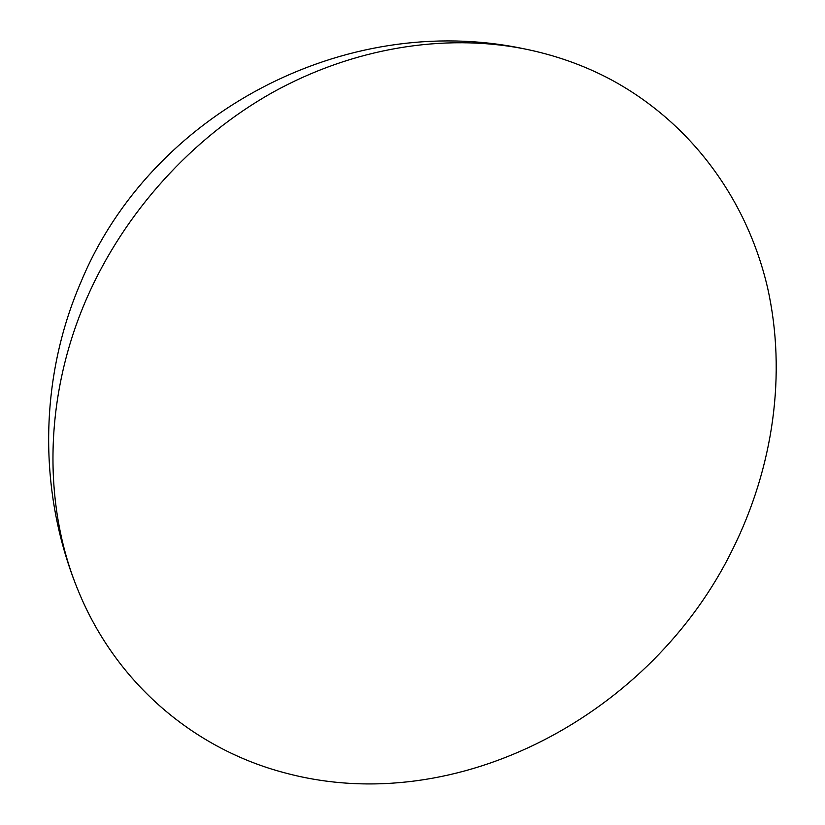 <?xml version="1.0" encoding="UTF-8"?>
<svg xmlns="http://www.w3.org/2000/svg" width="825" height="825" viewBox="0 0 825 825"><rect width="100%" height="100%" fill="white"/><g stroke="black" fill="none" stroke-linecap="round" stroke-linejoin="round"><path stroke-width="1.24" d="M732.61 549.388C652.503 713.553 457.813 819.751 284.408 772.747C195.566 749.337 116.779 684.771 78.375 591.04C42.622 505.271 43.787 396.103 87.017 297.712C124.554 212.19 192.132 137.6 272.611 92.431C353.337 47.695 444.097 33.278 523.627 48.727C555.091 55.017 584.327 65.381 611.335 79.819C692.835 123.946 747.388 201.269 767.518 287.502C786.988 374.148 773.128 467.847 732.61 549.388M523.627 48.727C345.067 11.003 150.913 113.273 81.025 281.851C38.816 379.118 37.837 493.061 78.375 591.04"/></g></svg>
